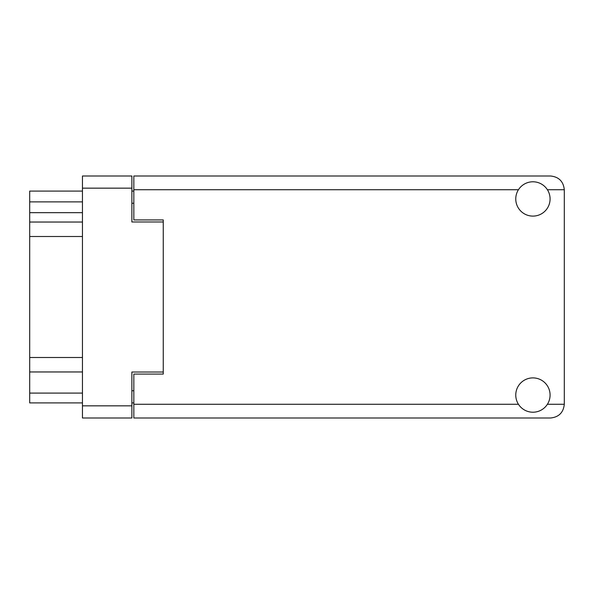 <?xml version="1.0" encoding="UTF-8"?>
<svg xmlns="http://www.w3.org/2000/svg" width="594" height="594" viewBox="0 0 594 594"><rect width="100%" height="100%" fill="white"/><g stroke="black" fill="none" stroke-linecap="round" stroke-linejoin="round"><path stroke-width="0.89" d="M163.253 372.015L131.875 372.015L131.875 417.998L82.455 417.998L82.455 176.002L131.875 176.002L131.875 221.985L163.253 221.985L163.253 374.072L133.836 374.072L133.836 404.276L518.451 404.276M133.836 402.903L131.875 402.903M131.875 191.097L133.836 191.097M518.451 189.724L133.836 189.724L133.836 219.929L163.253 219.929L163.253 221.985M82.455 402.903L29.7 402.903L29.7 393.094L82.455 393.094M82.455 371.963L29.7 371.963L29.7 393.094M82.455 236.501L29.7 236.501L29.7 357.499L82.455 357.499M82.455 212.674L29.7 212.674L29.7 222.037L82.455 222.037M29.7 212.674L29.7 201.886L82.455 201.886M82.455 191.097L29.7 191.097L29.7 201.886M29.7 371.963L29.7 357.499M29.7 236.501L29.7 222.037M532.922 412.214A17.159 17.159 0 0 0 550.081 395.055A17.159 17.159 0 0 0 532.922 377.895A17.159 17.159 0 0 0 515.763 395.055A17.159 17.159 0 0 0 532.922 412.214M532.922 216.105A17.159 17.159 0 0 0 550.081 198.945A17.159 17.159 0 0 0 532.922 181.786A17.159 17.159 0 0 0 515.763 198.945A17.159 17.159 0 0 0 532.922 216.105M133.836 189.724L133.836 176.002L550.571 176.002C558.85 176.871 563.424 181.445 564.3 189.724L564.3 404.276C563.424 412.555 558.85 417.129 550.571 417.998L133.836 417.998L133.836 404.276M163.253 219.929L163.253 374.072M131.875 188.157L82.455 188.157M82.455 405.843L131.875 405.843M131.875 390.741L133.836 390.741M133.836 203.259L131.875 203.259M547.393 404.276L564.3 404.276M564.3 189.724L547.393 189.724"/></g></svg>
